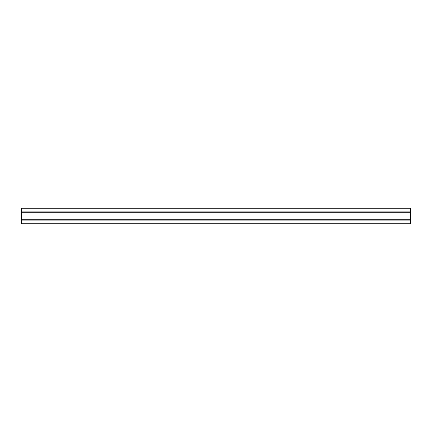 <?xml version="1.0" encoding="UTF-8"?>
<svg xmlns="http://www.w3.org/2000/svg" width="432" height="432" viewBox="0 0 432 432"><rect width="100%" height="100%" fill="white"/><g stroke="black" fill="none" stroke-linecap="round" stroke-linejoin="round"><path stroke-width="0.65" d="M410.4 208.224L21.6 208.224L21.6 223.776L410.4 223.776L410.4 208.224M21.6 211.901L410.4 211.901M21.6 220.099L410.4 220.099M21.6 219.775L410.4 219.775M21.6 219.748L410.4 219.748M21.6 212.252L410.4 212.252M21.6 212.225L410.4 212.225"/></g></svg>
